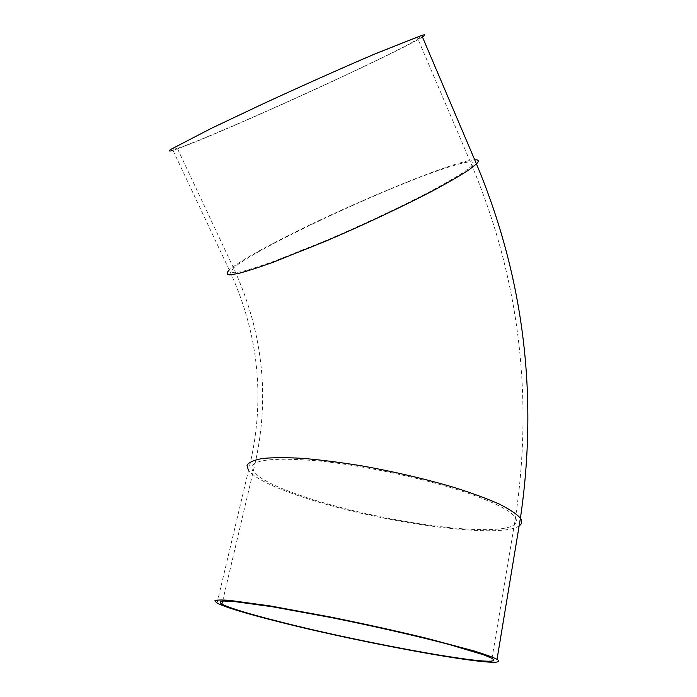 <?xml version="1.0" encoding="UTF-8"?>
<svg xmlns="http://www.w3.org/2000/svg" width="697" height="697" viewBox="0 0 697 697"><rect width="100%" height="100%" fill="white"/><g stroke="black" fill="none" stroke-linecap="round" stroke-linejoin="round"><path stroke-width="0.52" stroke-dasharray="3.48 2.61" d="M422.434 36.993C404.696 48.415 295.606 99.288 226.089 129.023C199.978 140.228 182.283 147.346 172.995 150.386L229.243 269.939C259.354 334.987 265.766 401.855 248.472 470.545C255.834 478.917 274.836 488.066 305.469 498.007C379.203 522.436 499.592 539.6 519.152 525.878M388.238 54.671C327.346 84.86 201.834 140.803 177.352 148.4L173.44 149.236C173.405 148.609 176.393 146.623 182.387 143.268L214.232 127.176L264.39 103.435C302.402 85.853 343.534 67.531 374.019 54.566L417.294 37.481C424.769 35.678 415.081 41.402 388.238 54.671M474.701 159.805C452.998 160.815 343.673 206.504 277.702 240.97C252.889 253.839 236.736 263.501 229.243 269.939M438.282 170.582C375.038 192.433 252.671 250.24 233.53 268.023L230.995 271.595C231.857 272.884 235.673 272.823 242.434 271.403C250.903 269.173 262.081 265.557 275.942 260.565L326.475 240.326C364.183 224.181 404.051 205.327 432.82 190.098C446.211 182.841 456.796 176.672 464.577 171.593L472 165.79C477.332 159.282 466.084 160.876 438.282 170.582M480.651 529.615C435.66 529.006 359.922 514.917 307.961 497.963C278.495 488.379 260.234 479.571 253.194 471.538C246.233 460.499 267.413 456.91 316.734 460.752C364.836 465.369 431.53 479.963 472.845 494.87C496.917 503.67 511.145 511.215 515.51 517.523C519.753 525.965 508.139 529.99 480.651 529.615M217.037 603.105L248.472 470.545M491.995 658.377L515.51 517.523C533.553 395.304 519.047 278.059 472 165.79L417.294 37.481M222.639 601.093L253.194 471.538C270.558 401.786 264.006 333.95 233.53 268.023L177.352 148.4"/><path stroke-width="1.05" d="M278.147 621.637C246.067 613.56 225.697 607.383 217.037 603.105L214.781 600.84C216.253 599.925 221.149 599.76 229.47 600.352L269.722 605.859L329.385 616.81C363.459 623.684 395.757 630.82 426.276 638.208L474.038 650.946C485.19 654.422 492.857 657.21 497.031 659.327C516.189 671.228 367.241 644.437 278.147 621.637M172.995 150.386C169.232 151.458 168.404 151.179 170.521 149.541L211.043 128.466L263.083 103.827C302.542 85.574 345.285 66.529 376.92 53.085L421.755 35.39C425.536 34.327 425.762 34.859 422.434 36.993M280.638 621.968C249.77 614.188 230.202 608.246 221.916 604.142C219.328 602.452 219.93 601.415 223.702 601.032L234.018 601.502L272.91 606.843L330.422 617.403C373.043 625.95 417.581 636.134 449.356 644.551L484.119 654.962L491.995 658.377C510.709 669.887 366.796 644.028 280.638 621.968M248.472 470.545L247.017 465.248C248.951 462.224 254.178 459.959 262.699 458.46C273.119 457.459 286.467 457.432 302.751 458.356C320.472 459.872 339.857 462.32 360.915 465.709C393.866 471.59 424.9 478.822 454 487.412C471.852 493.067 486.933 498.616 499.252 504.062C509.69 509.298 516.747 514.011 520.415 518.211C522.471 521.321 522.053 523.883 519.152 525.878M229.243 269.939C226.429 272.867 226.534 274.522 229.548 274.906L238.365 273.485C247.113 271.185 258.674 267.448 273.032 262.29L325.447 241.301C364.601 224.539 406.029 204.953 435.886 189.148C449.765 181.621 460.734 175.226 468.793 169.963L476.469 163.961C479.344 160.972 478.761 159.587 474.701 159.805M497.031 659.327L520.415 518.211C538.415 395.112 523.761 277.031 476.469 163.961L421.755 35.39M221.916 604.142L222.639 601.093"/></g></svg>
